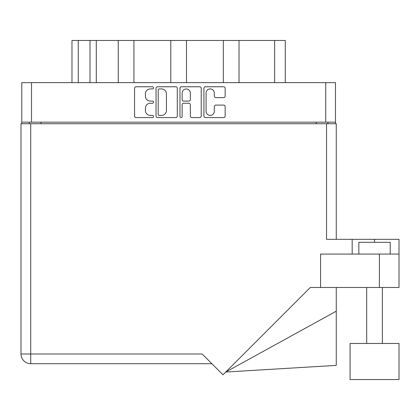 <?xml version="1.0" encoding="UTF-8"?>
<svg xmlns="http://www.w3.org/2000/svg" width="420" height="420" viewBox="0 0 420 420"><rect width="100%" height="100%" fill="white"/><g stroke="black" fill="none" stroke-linecap="round" stroke-linejoin="round"><path stroke-width="0.63" d="M206.073 111.29A4.116 4.116 0 0 0 210.189 115.411A4.116 4.116 0 0 0 214.31 111.29L214.31 106.633A1.538 1.538 0 0 1 215.849 105.095L223.624 105.095A1.538 1.538 0 0 1 225.162 106.633L225.162 116.025A1.538 1.538 0 0 1 223.624 117.563L205.459 117.563A1.538 1.538 0 0 1 203.915 116.025L203.915 88.31A1.538 1.538 0 0 1 205.459 86.772L223.624 86.772A1.538 1.538 0 0 1 225.162 88.31L225.162 96.086A1.538 1.538 0 0 1 223.624 97.624L215.849 97.624A1.538 1.538 0 0 1 214.31 96.086L214.31 93.046A4.116 4.116 0 0 0 210.189 88.93A4.116 4.116 0 0 0 206.073 93.046L206.073 111.29M181.057 117.563A1.076 1.076 0 0 0 182.133 116.487L182.133 104.785A1.538 1.538 0 0 1 183.671 103.246L188.832 103.246A1.538 1.538 0 0 1 190.37 104.785L190.37 116.025A1.538 1.538 0 0 0 191.909 117.563L199.684 117.563A1.538 1.538 0 0 0 201.222 116.025L201.222 88.31A1.538 1.538 0 0 0 199.684 86.772L181.519 86.772A1.538 1.538 0 0 0 179.975 88.31L179.975 116.487A1.076 1.076 0 0 0 181.057 117.563M177.282 116.025L177.282 88.31A1.538 1.538 0 0 0 175.744 86.772L157.579 86.772A1.538 1.538 0 0 0 156.035 88.31L156.035 116.025A1.538 1.538 0 0 0 157.579 117.563L175.744 117.563A1.538 1.538 0 0 0 177.282 116.025M335.475 122.168L21.782 122.168L21.782 82.64L335.475 82.64L335.475 123.732M150.339 88.93L152.46 88.93A1.076 1.076 0 0 0 153.536 87.848A1.076 1.076 0 0 0 152.46 86.772L136.101 86.772A1.538 1.538 0 0 0 134.563 88.31L134.563 116.025A1.538 1.538 0 0 0 136.101 117.563L152.46 117.563A1.076 1.076 0 0 0 153.536 116.487A1.076 1.076 0 0 0 152.46 115.411L150.339 115.411A4.925 4.925 0 0 1 145.415 110.481L145.415 108.171A4.925 4.925 0 0 1 150.339 103.246L152.46 103.246A1.076 1.076 0 0 0 153.536 102.17A1.076 1.076 0 0 0 152.46 101.089L150.339 101.089A4.925 4.925 0 0 1 145.415 96.164L145.415 93.854A4.925 4.925 0 0 1 150.339 88.93M223.33 82.64L223.33 40.451L186.475 40.451L186.475 82.64M118.246 82.64L118.246 40.451L96.285 40.451L96.285 82.64M170.788 82.64L170.788 40.451L133.928 40.451L133.928 82.64M21.782 122.168L21.782 123.732M29.311 123.732L29.311 122.168M327.947 122.168L327.947 123.732L327.947 122.168M71.978 82.64L71.978 40.451L96.285 40.451M274.622 82.64L274.622 40.451L239.017 40.451L239.017 82.64M274.622 40.451L285.285 40.451L285.285 82.64M133.928 40.451L118.246 40.451M186.475 40.451L170.788 40.451M239.017 40.451L223.33 40.451M159.269 88.93A1.076 1.076 0 0 0 158.193 90.006L158.193 114.329A1.076 1.076 0 0 0 159.269 115.411L161.506 115.411A4.925 4.925 0 0 0 166.43 110.481L166.43 93.854A4.925 4.925 0 0 0 161.506 88.93L159.269 88.93M190.37 93.124A4.116 4.116 0 0 0 186.249 89.003A4.116 4.116 0 0 0 182.133 93.124L182.133 99.55A1.538 1.538 0 0 0 183.671 101.089L188.832 101.089A1.538 1.538 0 0 0 190.37 99.55L190.37 93.124M358.848 254.074L358.848 242.309L390.217 242.309L390.217 254.074M352.181 254.074L352.181 239.332L326.54 239.332L326.54 123.732L21 123.732L21 353.987A9.723 9.723 0 0 0 30.723 363.709L211.885 363.709L30.723 363.709L30.723 353.987L202.157 353.987L222.973 374.803L310.291 287.485L379.397 287.485L379.397 254.074L399 254.074L399 287.485L379.397 287.485M399 343.476L350.065 343.476L350.065 379.549L399 379.549L399 343.476M320.576 287.485L320.576 254.074L379.397 254.074M326.54 123.732L336.262 123.732L336.262 239.332M399 254.074L399 239.332L352.181 239.332M336.262 311.189L336.262 365.389L225.745 372.026L336.262 311.189L336.262 287.485M21 353.987A9.723 9.723 0 0 0 30.723 363.709A9.723 9.723 0 0 1 21 353.987L30.723 353.987L30.723 123.732M31.511 82.64L31.511 122.168M325.752 122.168L325.752 82.64M316.187 123.732L316.187 122.168M41.076 122.168L41.076 123.732M78.251 40.451L78.251 82.64M90.011 82.64L90.011 40.451M374.53 242.309L374.53 239.332M382.373 343.476L382.373 287.485M366.692 343.476L366.692 287.485"/></g></svg>
